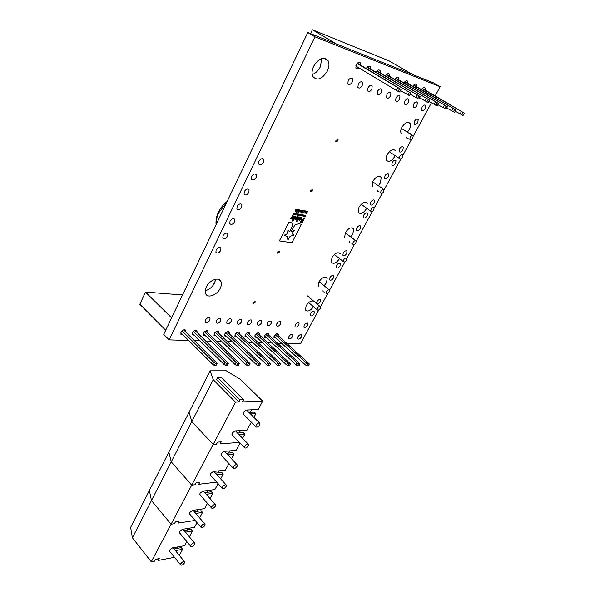 <?xml version="1.0" encoding="UTF-8"?>
<svg xmlns="http://www.w3.org/2000/svg" width="595" height="595" viewBox="0 0 595 595"><rect width="100%" height="100%" fill="white"/><g stroke="black" fill="none" stroke-linecap="round" stroke-linejoin="round"><path stroke-width="0.89" d="M275.165 334.68L306.403 362.957L307.875 363.962L309.333 363.969L276.34 333.84M274.02 336.398L305.361 364.847L306.834 365.851L308.292 365.858L309.333 363.969M306.403 362.957L305.361 364.847M307.875 363.962L306.834 365.851M182.531 294.949L145.463 292.078L171.598 317.856M145.463 292.078L139.855 304.283L165.678 330.255M265.72 334.293L297.024 362.876L298.512 363.895L299.999 363.902L266.932 333.445M264.567 336.034L295.983 364.795L297.463 365.806L298.95 365.813L299.999 363.902M297.024 362.876L295.983 364.795M298.512 363.895L297.463 365.806M256.058 333.899L287.437 362.801L288.932 363.828L290.449 363.835L257.315 333.036M254.905 335.654L286.388 364.735L287.876 365.761L289.401 365.769L290.449 363.835M287.437 362.801L286.388 364.735M288.932 363.828L287.876 365.761M246.196 333.498L277.627 362.719L279.129 363.761L280.691 363.768L247.49 332.612M245.028 335.26L276.571 364.675L278.073 365.717L279.635 365.724L280.691 363.768M277.627 362.719L276.571 364.675M279.129 363.761L278.073 365.717M236.103 333.088L267.594 362.638L269.104 363.686L270.703 363.701L237.442 332.188M234.928 334.866L266.538 364.616L268.048 365.665L269.647 365.672L270.703 363.701M267.594 362.638L266.538 364.616M269.104 363.686L268.048 365.665M225.788 332.672L257.323 362.556L258.847 363.612L260.484 363.627L227.171 331.75M224.605 334.457L256.267 364.557L257.791 365.62L259.42 365.628L260.484 363.627M257.323 362.556L256.267 364.557M258.847 363.612L257.791 365.62M215.241 332.241L246.813 362.467L248.353 363.545L250.019 363.552L216.669 331.303M214.044 334.04L245.75 364.49L247.289 365.568L248.963 365.575L250.019 363.552M246.813 362.467L245.75 364.49M248.353 363.545L247.289 365.568M204.449 331.794L236.051 362.377L237.606 363.463L239.309 363.478L205.922 330.842M203.245 333.617L234.988 364.43L236.535 365.516L238.245 365.523L239.309 363.478M236.051 362.377L234.988 364.43M237.606 363.463L236.535 365.516M193.397 331.348L225.029 362.288L226.591 363.389L228.346 363.404L194.929 330.374M192.185 333.178L223.965 364.363L225.527 365.464L227.283 365.471L228.346 363.404M225.029 362.288L223.965 364.363M226.591 363.389L225.527 365.464M182.092 330.887L213.746 362.191L215.316 363.307L217.108 363.322L183.677 329.898M180.873 332.731L212.675 364.296L214.252 365.412L216.045 365.419L217.108 363.322M213.746 362.191L212.675 364.296M215.316 363.307L214.252 365.412M422.1 88.633L464.368 113.139L422.353 88.372M455.294 111.235L463.066 115.46L464.368 113.139M461.341 111.704L460.039 114.032M463.059 112.648L461.757 114.976M310.538 33.617L312.39 29.75L389.175 60.921L412.387 74.405M312.39 29.75L336.301 43.933M413.465 85.293L455.978 110.001L413.726 85.025M446.711 108.015L454.669 112.358L455.978 110.001M452.907 108.55L451.598 110.908M454.639 109.495L453.33 111.86M404.63 81.879L447.388 106.78L404.89 81.604M437.913 104.713L446.072 109.175L447.388 106.78M444.264 105.308L442.955 107.702M446.019 106.267L444.703 108.662M395.571 78.376L438.582 103.485L395.846 78.094M428.898 101.329L437.258 105.91L438.582 103.485M435.414 101.99L434.09 104.415M437.176 102.957L435.852 105.389M386.289 74.791L429.553 100.109L386.579 74.501M419.646 97.848L428.221 102.563L429.553 100.109M426.332 98.584L425.001 101.046M428.11 99.566L426.779 102.028M376.784 71.117L420.293 96.643L377.074 70.82M370.112 66.67L369.227 66.142M410.148 94.285L418.954 99.134L420.293 96.643M417.013 95.096L415.674 97.595M418.813 96.085L417.474 98.584M367.033 67.347L410.788 93.08L367.338 67.042M360.347 62.862L359.358 62.274M400.413 90.626L409.442 95.609L410.788 93.08M407.456 91.511L406.11 94.047M409.271 92.515L407.925 95.051M357.037 63.486L401.037 89.436L357.35 63.167M355.721 65.956L398.122 91.422L399.684 91.994L401.037 89.436M397.646 87.837L396.292 90.41M399.476 88.848L398.122 91.422M412.856 138.07L413.175 135.846C412.35 135.035 411.353 135.496 410.178 137.229L409.866 139.453C410.684 140.264 411.68 139.803 412.856 138.07M402.503 157.117L402.808 154.96C401.989 154.157 400.985 154.618 399.803 156.344L399.505 158.493C400.323 159.296 401.32 158.843 402.503 157.117M383.708 191.664L383.998 189.649C383.18 188.853 382.176 189.314 380.986 191.032L380.703 193.04C381.521 193.836 382.526 193.375 383.708 191.664M373.824 209.849L374.106 207.9C373.281 207.112 372.277 207.573 371.087 209.284L370.804 211.225C371.63 212.013 372.641 211.552 373.824 209.849M355.87 242.857L356.137 241.027C355.312 240.254 354.3 240.715 353.11 242.41L352.842 244.233C353.675 245.006 354.68 244.545 355.87 242.857M346.416 260.231L346.684 258.468C345.851 257.702 344.84 258.163 343.65 259.851L343.389 261.614C344.222 262.38 345.226 261.919 346.416 260.231M329.251 291.795L329.504 290.144C328.671 289.386 327.659 289.854 326.462 291.528L326.216 293.179C327.049 293.93 328.061 293.469 329.251 291.795M320.207 308.426L320.452 306.827C319.619 306.083 318.608 306.544 317.41 308.217L317.172 309.809C317.998 310.553 319.017 310.092 320.207 308.426M244.686 446.213L244.441 447.7C245.475 448.518 246.746 447.923 248.256 445.908L248.502 444.413C247.468 443.595 246.196 444.19 244.686 446.213M251.321 422.182L247.014 430.14L235.025 430.944L232.132 433.13L232.236 434.967M256.103 425.202L255.85 426.764C256.891 427.604 258.163 427.009 259.665 424.979L259.926 423.409C258.885 422.576 257.613 423.171 256.103 425.202M239.956 399.847L243.6 399.728L221.303 377.505L217.658 377.535L239.956 399.847L238.818 402.004L235.508 402.123L213.255 379.699L210.132 370.819L226.256 370.797L240.484 379.417L262.678 401.164L258.156 409.531L246.196 410.059L243.281 412.253L243.407 414.18M174.484 557.329L158.277 560.438L159.252 558.608L155.578 559.307L154.603 561.144L151.271 561.784L171.092 524.225L174.424 523.697L175.436 521.785L179.102 521.213L175.436 521.785L174.424 523.697L171.092 524.225L191.709 485.156L195.026 484.754L196.082 482.768L199.749 482.329L196.082 482.768L195.026 484.754L191.709 485.156L213.159 444.487L216.476 444.22L217.569 442.152L221.228 441.869L220.135 443.93L239.361 442.397L220.135 443.93L221.228 441.869L217.569 442.152L216.476 444.22L213.159 444.487L235.508 402.123M242.604 438.299L244.813 434.216L239.056 434.625M253.916 417.378L255.91 413.681L250.502 413.949M262.678 401.164L242.455 401.878L243.6 399.728M151.271 561.784L132.41 537.798L151.457 500.559L171.092 524.225L151.457 500.559L171.248 461.846L191.709 485.156L171.248 461.846L191.828 421.595L213.159 444.487L191.828 421.595L189.076 412.276L210.132 370.819M237.517 433.026L239.212 432.907L240.462 430.579M248.926 412.365L250.287 412.305L251.618 409.821M239.212 432.907L243.273 432.624L244.813 434.216M250.287 412.305L254.333 412.112L255.91 413.681M132.41 537.798L130.632 527.401L149.375 490.481L151.457 500.559L149.375 490.481L168.846 452.133L171.248 461.846L168.846 452.133L189.076 412.276L191.828 421.595L213.255 379.699M217.658 377.535L216.565 379.662L238.818 402.004M201.259 526.106L201.043 527.356C202.077 528.092 203.349 527.475 204.851 525.511L205.067 524.255C204.033 523.518 202.761 524.136 201.259 526.106M207.454 503.348L204.591 508.643L192.527 510.413L189.701 512.585L189.738 514.117M211.79 506.724L211.567 508.033C212.601 508.792 213.873 508.182 215.375 506.204L215.606 504.895C214.572 504.136 213.3 504.746 211.79 506.724M218.09 483.661L214.884 489.588L202.836 491.128L199.994 493.307L200.046 494.906M179.102 521.213L178.091 523.117L195.13 520.432L178.091 523.117L179.102 521.213M199.593 517.888L202.553 512.414L195.762 513.433M210.028 498.58L212.809 493.426L206.242 494.296M216.721 482.143L198.693 484.315L199.749 482.329L198.693 484.315L216.721 482.143M194.342 511.774L197.049 511.373L197.994 509.61M204.792 492.653L207.283 492.333L208.302 490.429M197.049 511.373L201.132 510.77L202.553 512.414M207.283 492.333L211.359 491.797L212.809 493.426M222.537 486.963L222.307 488.324C223.341 489.105 224.613 488.495 226.115 486.509L226.353 485.141C225.312 484.36 224.04 484.97 222.537 486.963M228.941 463.579L225.386 470.162L213.352 471.463L210.496 473.65L210.563 475.323M233.5 466.792L233.262 468.22C234.296 469.016 235.568 468.414 237.078 466.413L237.316 464.978C236.282 464.182 235.01 464.784 233.5 466.792M240.016 443.089L236.096 450.348L224.084 451.404L221.206 453.591L221.288 455.346M220.671 478.886L223.266 474.074L216.937 474.788M231.529 458.797L233.932 454.342L227.878 454.9M215.457 473.159L217.718 472.913L218.811 470.876M226.368 453.286L228.361 453.107L229.529 450.928M217.718 472.913L221.786 472.46L223.266 474.074M228.361 453.107L232.422 452.743L233.932 454.342M180.798 563.74L180.597 564.886C181.631 565.577 182.896 564.96 184.398 563.019L184.606 561.866C183.572 561.167 182.308 561.792 180.798 563.74M186.793 541.576L184.576 545.674L172.49 547.876L169.709 550.04L169.716 551.431M190.928 545.102L190.72 546.299C191.754 547.021 193.025 546.396 194.528 544.447L194.736 543.242C193.702 542.528 192.438 543.146 190.928 545.102M197.019 522.648L194.483 527.334L182.412 529.327L179.608 531.499L179.631 532.956M179.326 555.388L182.613 549.304L175.451 550.628M189.359 536.816L192.49 531.03L185.506 532.205M158.277 560.438L157.147 559.01M174.09 548.954L177.161 548.389L177.972 546.879M184.108 530.539L187.008 530.056L187.886 528.42M177.161 548.389L181.244 547.638L182.613 549.304M187.008 530.056L191.092 529.379L192.49 531.03M267.274 323.286C268.851 321.077 270.219 320.489 271.365 321.516L271.104 323.487C269.528 325.688 268.166 326.276 267.014 325.242L267.274 323.286M257.531 322.773C259.137 320.526 260.528 319.939 261.703 321.003L261.458 322.981C259.859 325.22 258.468 325.807 257.285 324.744L257.531 322.773M205.439 320.021C207.164 317.589 208.696 316.994 210.042 318.236L209.827 320.251C208.101 322.676 206.569 323.271 205.23 322.029L205.439 320.021M216.335 320.593C218.038 318.206 219.54 317.611 220.849 318.816L220.626 320.824C218.93 323.211 217.428 323.799 216.119 322.602L216.335 320.593M226.985 321.159C228.666 318.808 230.139 318.213 231.41 319.381L231.18 321.382C229.514 323.725 228.034 324.32 226.762 323.152L226.985 321.159M237.398 321.709C239.049 319.396 240.492 318.801 241.734 319.932L241.496 321.925C239.852 324.238 238.409 324.825 237.167 323.695L237.398 321.709M247.579 322.245C249.208 319.969 250.621 319.374 251.834 320.474L251.588 322.46C249.967 324.729 248.546 325.316 247.334 324.223L247.579 322.245M339.552 258.602C336.331 263.154 333.587 264.381 331.318 262.269L331.988 257.523C335.216 252.927 337.967 251.678 340.251 253.79M251.566 176.507C253.329 173.896 254.92 173.316 256.341 174.774L256.125 177.481C254.37 180.092 252.778 180.664 251.35 179.207L251.566 176.507M258.937 161.23C260.699 158.612 262.283 158.032 263.711 159.505L263.488 162.294C261.733 164.912 260.149 165.484 258.721 164.012L258.937 161.23M216.111 249.945C217.889 247.379 219.481 246.799 220.909 248.189L220.7 250.532C218.93 253.091 217.331 253.671 215.911 252.273L216.111 249.945M223.021 235.635C224.791 233.062 226.39 232.474 227.811 233.887L227.602 236.297C225.832 238.863 224.241 239.443 222.813 238.03L223.021 235.635M276.801 323.784C278.356 321.612 279.695 321.025 280.818 322.029L280.55 323.985C278.995 326.157 277.657 326.744 276.534 325.74L276.801 323.784M244.292 191.575C246.055 188.972 247.646 188.399 249.074 189.842L248.851 192.475C247.096 195.071 245.504 195.643 244.076 194.201L244.292 191.575M237.108 206.45C238.87 203.862 240.469 203.282 241.89 204.717L241.674 207.268C239.919 209.857 238.32 210.429 236.892 209.001L237.108 206.45M230.02 221.139C231.79 218.558 233.381 217.978 234.809 219.399L234.594 221.875C232.831 224.456 231.232 225.029 229.811 223.608L230.02 221.139M380.064 186.912L381.581 187.328L381.745 188.087M370.737 202.144C372.217 200.002 373.474 199.429 374.515 200.418L374.166 202.88C372.686 205.015 371.429 205.595 370.395 204.606L370.737 202.144M336.532 265.4C338.02 263.288 339.291 262.715 340.333 263.667L340.013 265.846C338.533 267.958 337.268 268.531 336.22 267.572L336.532 265.4M329.92 277.634C331.408 275.53 332.679 274.95 333.721 275.901L333.408 278.029C331.928 280.126 330.656 280.699 329.615 279.754L329.92 277.634M343.218 253.031C344.706 250.919 345.97 250.339 347.011 251.306L346.692 253.537C345.212 255.649 343.947 256.222 342.899 255.262L343.218 253.031M310.516 313.528C312.011 311.438 313.275 310.858 314.324 311.787L314.026 313.766C312.539 315.848 311.267 316.421 310.226 315.499L310.516 313.528M316.547 303.539L316.912 301.695C318.407 299.597 319.671 299.017 320.72 299.954L320.422 301.977L317.343 304.201M326.268 287.489L327.287 288.33M313.535 306.73C310.285 310.925 307.615 312.018 305.51 310.002L306.135 305.689C309.013 301.494 311.683 300.103 314.145 301.509M372.247 186.629L372.991 181.125C376.196 176.447 378.933 175.205 381.202 177.392L380.443 182.933L378.346 185.722M366.736 208.28L366.513 208.711C363.307 213.337 360.57 214.572 358.294 212.408L359.008 207.172C362.221 202.523 364.966 201.274 367.241 203.438M344.654 237.613L345.345 232.63C348.566 228.004 351.318 226.762 353.594 228.897L352.895 233.917L350.611 236.847M384.972 175.815C386.445 173.666 387.702 173.085 388.736 174.09L388.379 176.678C386.906 178.827 385.649 179.4 384.615 178.403L384.972 175.815M404.883 101.053C406.385 98.807 407.679 98.227 408.758 99.306L408.378 102.318C406.883 104.556 405.589 105.137 404.511 104.051L404.883 101.053M395.995 97.848C397.52 95.564 398.836 94.984 399.944 96.1L399.58 99.142C398.062 101.418 396.746 101.998 395.63 100.882L395.995 97.848M318.273 286.396L318.92 281.874C322.155 277.3 324.915 276.05 327.198 278.125L326.543 282.677L324.104 285.719M236.899 336.718L234.906 336.309L235.137 334.375C236.78 332.084 238.216 331.489 239.443 332.598L239.421 334.04M246.97 337.075L244.999 336.696L245.244 334.769C246.858 332.508 248.264 331.921 249.461 332.992L249.431 334.42M256.817 337.417L254.876 337.067L255.121 335.149C256.713 332.925 258.096 332.337 259.264 333.379L259.234 334.799M266.448 337.752L264.53 337.432L264.79 335.528C266.359 333.334 267.713 332.746 268.858 333.758L268.821 335.163M385.53 75.855C387.092 73.609 388.423 73.081 389.532 74.263L389.628 76.316M297.924 336.815C299.419 334.74 300.691 334.152 301.739 335.067L301.457 336.949C299.962 339.016 298.69 339.596 297.641 338.689L297.924 336.815M288.969 336.465C290.486 334.36 291.781 333.773 292.852 334.71L292.576 336.606C291.059 338.704 289.772 339.284 288.694 338.354L288.969 336.465M275.879 338.086L273.983 337.796L274.25 335.892C275.797 333.736 277.129 333.148 278.244 334.13L278.207 335.528M295.246 324.758C296.764 322.646 298.058 322.066 299.129 323.011L298.846 324.952C297.336 327.057 296.042 327.637 294.971 326.692L295.246 324.758M304.186 325.234C305.681 323.152 306.953 322.572 307.994 323.487L307.712 325.42C306.217 327.495 304.945 328.076 303.896 327.153L304.186 325.234M335.944 140.338L338.064 139.468L337.915 140.889L335.788 141.759L335.944 140.338M310.188 190.683L312.323 189.812L312.182 191.107L310.055 191.977L310.188 190.683M216.074 335.989L214.029 335.513L214.245 333.564C215.94 331.199 217.428 330.604 218.722 331.779L218.707 333.245M182.985 334.829L180.858 334.241L181.051 332.278C182.829 329.794 184.413 329.191 185.811 330.485L185.804 331.995M226.606 336.361L224.583 335.915L224.813 333.974C226.479 331.646 227.937 331.051 229.201 332.188L229.179 333.646M376.003 72.218C377.58 69.92 378.948 69.384 380.093 70.612L380.205 72.679M413.562 104.185C415.05 101.976 416.314 101.388 417.37 102.444L416.983 105.419C415.503 107.628 414.232 108.201 413.175 107.152L413.562 104.185M422.048 107.241C423.506 105.062 424.756 104.482 425.782 105.501L425.38 108.446C423.923 110.618 422.681 111.198 421.647 110.179L422.048 107.241M253.031 302.453L255.173 301.568L255.054 302.602L252.905 303.487L253.031 302.453M386.899 94.568C388.438 92.24 389.777 91.66 390.915 92.82L390.565 95.892C389.026 98.205 387.68 98.785 386.542 97.632L386.899 94.568M377.572 91.206C379.134 88.841 380.503 88.261 381.67 89.451L381.328 92.56C379.766 94.917 378.405 95.498 377.23 94.3L377.572 91.206M368.015 87.755C369.599 85.353 370.997 84.773 372.195 86.007L371.868 89.146C370.283 91.541 368.893 92.121 367.688 90.886L368.015 87.755M358.22 84.222C359.826 81.783 361.247 81.195 362.489 82.474L362.169 85.65C360.563 88.09 359.142 88.67 357.907 87.391L358.22 84.222M348.179 80.608C349.808 78.116 351.258 77.536 352.53 78.86L352.225 82.065C350.596 84.55 349.146 85.122 347.882 83.798L348.179 80.608M366.23 68.484C367.836 66.134 369.235 65.591 370.417 66.863L370.536 68.953M358.986 67.927C357.61 69.05 356.561 69.094 355.847 68.061L356.16 64.766C357.781 62.274 359.231 61.687 360.503 63.018L360.63 65.13M194.275 335.23L192.178 334.68L192.378 332.717C194.119 330.27 195.673 329.675 197.034 330.924L197.027 332.426M205.297 335.61L203.23 335.097L203.438 333.148C205.156 330.738 206.673 330.143 208.005 331.356L207.99 332.843M421.416 89.562C422.889 87.517 424.109 87.011 425.083 88.045L425.135 90.009M412.766 86.253C414.254 84.163 415.503 83.657 416.515 84.721L416.574 86.706M403.908 82.869C405.418 80.734 406.697 80.213 407.731 81.322L407.806 83.322M394.827 79.403C396.367 77.216 397.668 76.696 398.747 77.833L398.829 79.864M401.127 133.287C400.405 131.718 400.673 129.688 401.93 127.196C405.113 122.473 407.835 121.224 410.096 123.448C410.818 125.039 410.55 127.085 409.278 129.576L407.389 132.187M352.552 238.312L353.913 239.346M356.822 227.878C358.309 225.75 359.566 225.17 360.607 226.152L360.272 228.495C358.792 230.622 357.536 231.195 356.494 230.213L356.822 227.878M363.738 215.085C365.218 212.951 366.483 212.378 367.524 213.36L367.182 215.762C365.702 217.889 364.445 218.462 363.404 217.48L363.738 215.085M392.217 162.42C393.689 160.263 394.939 159.691 395.972 160.687L395.608 163.35C394.135 165.499 392.886 166.072 391.845 165.075L392.217 162.42M395.147 155.622L394.693 156.567C391.51 161.238 388.78 162.472 386.519 160.263C385.835 158.768 386.096 156.835 387.293 154.477C390.484 149.776 393.213 148.527 395.482 150.736M414.455 121.283C415.92 119.112 417.169 118.531 418.196 119.543L417.809 122.414C416.344 124.586 415.094 125.158 414.068 124.147L414.455 121.283M408.884 133.131L410.706 133.421L410.885 134.396M399.543 148.869C401.008 146.705 402.265 146.132 403.298 147.136L402.919 149.866C401.454 152.023 400.204 152.595 399.171 151.591L399.543 148.869M277.158 252.101L279.308 251.224L279.174 252.377L277.032 253.247L277.158 252.101M206.287 286.983C209.403 280.052 219.005 276.467 220.938 281.428C221.749 283.302 221.533 285.57 220.276 288.211C217.16 295.061 207.633 298.683 205.647 293.685C204.851 291.84 205.059 289.609 206.287 286.983M215.65 279.204L214.542 283.004C212.259 287.184 209.15 289.743 205.201 290.68M313.677 66.224C319.009 57.998 323.829 56.183 328.135 60.757C329.466 63.643 329.191 67.109 327.31 71.169C322.007 79.321 317.195 81.106 312.881 76.517C311.572 73.691 311.839 70.255 313.677 66.224M321.791 58.436L320.333 66.826C318.251 70.827 315.543 73.386 312.211 74.501M188.675 340.474L169.159 339.879L163.714 334.368L307.793 32.524L433.353 82.802L440.159 86.729L435.168 95.907M213.151 285.288L215.405 280.676M297.805 214.074L296.875 214.966L297.872 213.888L297.545 215.093L297.745 214.051L296.875 214.959M297.723 215.598L298.519 214.044L297.589 215.569M299.188 214.78L298.355 215.197L299.121 214.118L299.188 214.78L298.407 215.256M301.003 215.598L300.542 215.613L300.661 215.07L301.725 214.185L301.077 215.732L300.579 215.658M298.489 209.916L297.574 209.403L298.928 209.656L296.89 211.5L297.054 212.028L297.738 211.887L296.883 212.333L296.608 211.456L298.489 209.916L297.418 209.708M295.165 211.091L295.99 209.105L297.017 209.328L296.362 210.481L295.551 210.504L296.094 211.329L295.165 211.091M292.42 224.397L291.81 222.761L288.947 222.106L279.367 240.908L291.914 242.767L301.457 224.255L298.69 223.78L294.979 224.895L290.992 231.745L294.451 230.176L291.996 233.619L293.863 235.092L290.122 236.334L287.906 239.949L287.162 236.483L284.38 235.159L287.511 233.627L287.921 230.161L289.817 231.619L292.852 224.642L291.706 222.649M300.371 221.95L302.23 222.746L304.7 217.956L303.971 217.822L303.153 219.414L301.643 219.592L300.371 221.95M292.316 221.02L293.045 221.154L295.522 216.305L294.785 216.178L292.309 221.028L293.045 221.154L295.507 216.305M291.989 219.138L292.718 219.272L293.841 216.253L293.276 215.903L291.461 217.16L290.576 218.9L291.319 219.027L292.837 216.766L291.989 219.146L292.718 219.272L293.685 216.059M299.069 220.299L301.427 219.086L301.598 217.681L301.055 217.301L299.047 218.67L298.883 220.076L299.434 220.455L301.434 219.094L301.412 217.45M296.258 221.704L296.994 221.838L299.464 217.019L298.735 216.885L296.258 221.712L296.994 221.838L299.456 217.011M295.113 219.607L297.493 218.387L297.664 216.982L297.113 216.595L295.09 217.971L294.934 219.376L295.484 219.763L297.5 218.395L297.47 216.744M295.901 213.88L296.511 213.821L295.7 214.795L296.035 213.813M304.96 213.077L305.57 210.905L305.19 212.787L306.507 211.084L306.127 212.958L307.682 211.299L306.648 213.315L304.804 213.017M169.159 339.879L314.971 36.816L440.159 86.729M318.853 309.876L300.363 343.888L287.013 343.479M281.636 343.315L277.634 343.189M272.205 343.025L268.048 342.899M262.566 342.735L258.252 342.601M252.711 342.43L248.234 342.296M242.641 342.125L237.993 341.984M232.333 341.805L227.513 341.656M221.794 341.485L216.788 341.329M211.009 341.158L205.811 340.995M199.972 340.816L194.58 340.652M431.412 102.823L413.287 136.166M411.39 139.647L402.912 155.25M401.052 158.672L384.087 189.879M382.28 193.204L374.181 208.101M372.403 211.366L356.197 241.183M354.471 244.352L346.729 258.594M345.033 261.718L329.533 290.226M327.89 293.261L320.482 306.886M408.14 138.352L406.571 137.951L406.392 137.244M351.392 243.124L349.659 242.805L349.555 241.719M366.624 72.531L366.096 72.211M324.87 292.063L323.078 291.795L323.04 290.561M379.119 191.94L377.461 191.575L377.304 190.668M295.626 214.126L294.785 214.542L295.559 213.464L295.626 214.126L294.837 214.609M293.811 214.245L293.298 214.304L293.752 213.174L293.551 214.215L294.28 213.27L294.079 214.312L294.942 213.397L294.376 214.512L293.335 214.341M303.71 215.271L302.996 216.082L303.777 215.011L303.666 215.925L304.432 215.13L304.067 216.275L304.224 215.368L303.472 216.163L303.71 215.271L303.138 216.104M304.9 215.487L304.194 216.297L305.094 215.249L304.856 216.141L305.622 215.345L305.257 216.491L305.413 215.583L304.67 216.379L304.893 215.479L304.328 216.32M299.01 210.846L299.806 209.819L299.419 210.578L300.371 210.756L300.155 211.18L298.162 212.497L298.712 210.779M301.025 211.418L300.646 210.637L301.591 210.117L301.836 210.771L301.427 210.392L300.877 210.831L301.345 211.731L300.006 211.991L301.07 211.731L300.683 211.218M302.111 211.894L302.543 210.533L303.688 210.66L302.305 211.18L302.624 211.783L301.665 212.787L302.543 212.779L302.349 213.159L301.345 212.988L302.111 211.894M303.785 211.136L304.514 210.667L304.885 211.024L303.42 212.794L303.242 212.162L303.591 212.489L304.424 211.813L304.566 211.113L304.03 211.017M302.513 215.055L301.799 215.859L302.706 214.81L302.468 215.702L303.234 214.914L302.877 216.059L303.034 215.145L302.394 215.97L302.513 215.055L301.806 215.859M300.542 214.401L299.828 215.546L299.768 214.884L300.601 214.468L299.828 215.546M299.821 214.289L298.906 215.807M292.762 215.531L292.368 215.74M307.793 32.524L314.971 36.816M305.808 210.95L305.071 212.735M306.737 211.128L305.964 212.757M307.675 211.299L306.403 213.27M306.507 213.04L305.897 213.255M304.952 213.07L305.666 212.839M296.429 213.672L295.7 214.795M295.663 213.508L295.618 214.126M295.537 213.664L294.964 214.46M295.47 213.635L295.038 214.49L295.47 213.635M293.878 213.196L293.484 214.193M294.406 213.293L293.982 214.26M294.934 213.389L294.235 214.483M296.823 217.495L295.782 218.067L295.774 218.856M295.782 218.067L295.7 218.767L296.407 218.782L296.898 217.584L295.789 218.082M300.765 218.194L299.731 218.767L299.724 219.555M299.731 218.767L299.865 219.622L300.877 218.425L299.731 218.782M290.583 218.893L291.305 219.02L292.837 216.766M300.631 222.366L302.223 222.738L304.685 217.956M301.263 221.392L301.97 221.712L302.691 220.306L301.784 220.366L301.375 221.548M302.691 220.306L301.791 220.373L301.271 221.4M288.649 230.942L289.817 231.619L292.844 224.635M287.913 230.153L287.511 233.627L284.38 235.159M284.804 235.598L284.373 235.151M287.898 239.941L287.154 236.483M293.856 235.084L292.8 234.4M290.992 231.738L294.451 230.176M279.375 240.908L291.914 242.767L301.442 224.248M303.889 215.033L303.666 215.925M304.417 215.13L304.067 216.275M304.216 215.36L303.584 216.186M305.079 215.249L304.856 216.141M305.607 215.345L305.257 216.491M305.406 215.576L304.774 216.401M296.935 209.232L296.362 210.481L295.551 210.504M295.544 210.496L295.477 210.898M296.265 210.972L295.261 211.218M296.689 209.522L295.693 210.221M298.921 209.656L296.89 211.5M296.883 211.493L296.898 211.961M297.723 211.887L296.63 212.229M299.798 209.819L299.419 210.578M300.356 210.756L298.169 212.489M300.014 211.032L299.255 210.883L298.638 212.103L300.014 211.032L299.263 210.89L298.638 212.103M301.881 210.236L301.836 210.771M301.42 210.385L300.951 210.935M301.293 211.136L301.345 211.731M301.338 211.723L300.111 212.095M303.562 210.548L303.472 211.032M303.272 210.794L302.632 210.779L302.29 211.679M302.461 212.08L301.717 212.854M302.535 212.779L301.449 213.122M304.878 211.017L304.67 211.857L303.197 212.69M302.691 214.81L302.468 215.702M303.227 214.907L302.877 216.059M303.026 215.137L302.394 215.97M301.851 214.207L300.944 215.702M301.345 214.75L300.728 215.509M301.249 214.713L300.698 215.479L301.249 214.713M300.416 214.55L299.85 215.345M300.349 214.527L299.821 215.308L300.341 214.52M299.226 214.163L299.181 214.773M299.099 214.312L298.534 215.107M299.04 214.289L298.601 215.137L299.04 214.289M298.504 214.044L297.716 215.591M297.946 213.917L297.411 215.063M292.725 215.286L292.398 215.71M226.695 202.426L218.685 212.861C216.811 216.87 216.022 220.633 216.335 224.137M412.491 135.415L401.38 128.386M399.505 158.493L389.286 151.762M383.396 189.232L372.663 181.773M370.804 211.225L361.202 204.293M355.609 240.633L345.264 232.794M343.389 261.614L334.353 254.519M329.042 289.772L319.076 281.591M320.021 306.462L307.429 295.856M317.172 309.809L308.649 302.587M244.441 447.7L231.901 434.625M255.85 426.764L243.05 413.815M259.569 423.052L246.605 410.044M248.175 444.071L235.471 430.914M201.043 527.356L189.5 513.842M211.567 508.033L199.794 494.616M215.353 504.605L203.378 491.061M204.836 523.987L193.1 510.332M222.307 488.324L210.28 475.018M233.262 468.22L220.983 455.019M237.011 464.658L224.56 451.367M226.078 484.836L213.865 471.411M180.597 564.886L169.516 551.193M190.72 546.299L179.415 532.696M194.528 542.99L183.007 529.223M184.413 561.628L173.115 547.764M216.171 224.479C215.933 224.538 215.412 218.276 218.358 212.385M270.814 321.025L271.365 321.516M261.138 320.489L261.703 321.003M209.41 317.641L210.042 318.236M220.232 318.236L220.849 318.816M230.808 318.816L231.41 319.381M241.146 319.389L241.734 319.932M251.254 319.946L251.834 320.474M255.277 173.956L256.341 174.774M262.596 158.672L263.711 159.505M220.061 247.461L220.909 248.189M226.926 233.136L227.811 233.887M280.275 321.545L280.818 322.029M248.048 189.039L249.074 189.842M240.916 203.929L241.89 204.717M233.88 218.625L234.809 219.399M380.837 186.808L381.581 187.328M373.786 199.898L374.515 200.418M339.723 263.191L340.333 263.667M333.133 275.425L333.721 275.901M346.379 250.815L347.011 251.306M313.796 311.341L314.324 311.787M320.17 299.501L320.72 299.954M326.618 287.526L327.183 287.995M379.513 176.239L381.202 177.392M352.121 227.796L353.594 228.897M387.962 173.562L388.736 174.09M407.791 98.725L408.758 99.306M398.94 95.49L399.944 96.1M325.919 277.091L327.198 278.125M238.885 332.07L239.443 332.598M248.911 332.479L249.461 332.992M258.728 332.888L259.264 333.379M268.33 333.282L268.858 333.758M388.416 73.602L389.532 74.263M301.256 334.635L301.739 335.067M292.353 334.271L292.852 334.71M277.724 333.669L278.244 334.13M298.608 322.557L299.129 323.011M307.489 323.048L307.994 323.487M337.558 139.118L338.064 139.468M311.884 189.485L312.323 189.812M218.134 331.222L218.722 331.779M185.194 329.875L185.811 330.485M228.629 331.646L229.201 332.188M378.933 69.92L380.093 70.612M416.433 101.879L417.37 102.444M424.882 104.958L425.782 105.501M389.874 92.18L390.915 92.82M380.584 88.796L381.67 89.451M371.072 85.323L372.195 86.007M361.314 81.76L362.489 82.474M351.318 78.109L352.53 78.86M369.212 66.142L370.417 66.863M359.246 62.267L360.503 63.018M196.424 330.329L197.034 330.924M207.41 330.783L208.005 331.356M424.123 87.48L425.083 88.045M415.511 84.133L416.515 84.721M406.697 80.712L407.731 81.322M397.668 77.201L398.747 77.833M408.192 122.265L410.096 123.448M353.118 238.305L353.772 238.796M359.93 225.646L360.607 226.152M366.817 212.846L367.524 213.36M395.177 160.159L395.972 160.687M417.326 119.007L418.196 119.543M409.851 132.886L410.706 133.421M402.473 146.601L403.298 147.136M278.936 250.919L279.308 251.224M218.648 279.36L220.938 281.428M323.821 58.117L328.135 60.757M215.45 280.483L214.393 279.531M298.66 322.579L299.107 322.966M218.38 212.341C220.485 208.019 223.422 204.36 227.193 201.378"/></g></svg>
